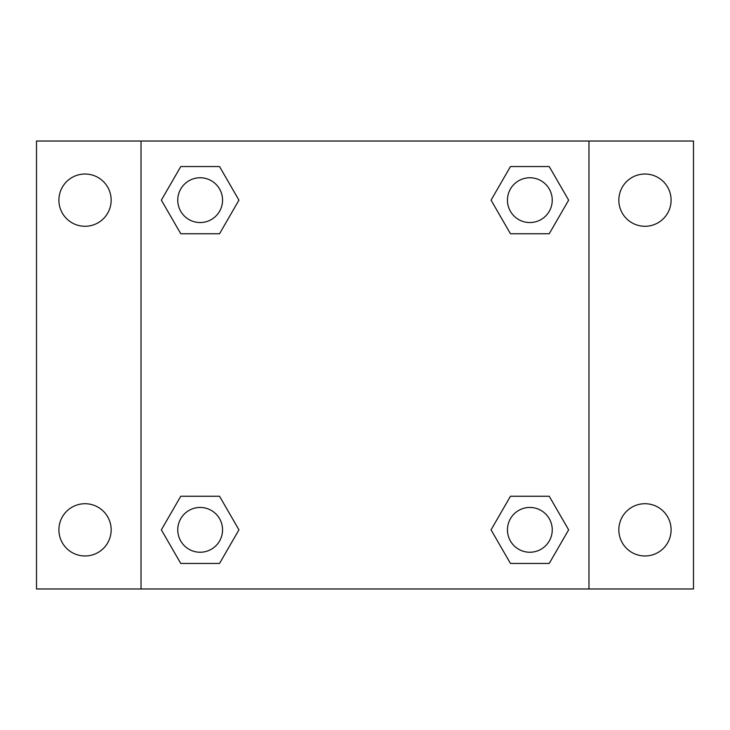 <?xml version="1.0" encoding="UTF-8"?>
<svg xmlns="http://www.w3.org/2000/svg" width="730" height="730" viewBox="0 0 730 730"><rect width="100%" height="100%" fill="white"/><g stroke="black" fill="none" stroke-linecap="round" stroke-linejoin="round"><path stroke-width="1.09" d="M36.5 141.027L693.5 141.027L693.5 588.973L36.5 588.973L36.5 141.027M644.973 174.023A26.134 26.134 0 0 1 671.098 200.157A26.134 26.134 0 0 1 644.973 226.282A26.134 26.134 0 0 1 618.839 200.157A26.134 26.134 0 0 1 644.973 174.023M644.973 503.718A26.134 26.134 0 0 1 671.098 529.843A26.134 26.134 0 0 1 644.973 555.977A26.134 26.134 0 0 1 618.839 529.843A26.134 26.134 0 0 1 644.973 503.718M85.027 503.718A26.134 26.134 0 0 1 111.161 529.843A26.134 26.134 0 0 1 85.027 555.977A26.134 26.134 0 0 1 58.902 529.843A26.134 26.134 0 0 1 85.027 503.718M85.027 174.023A26.134 26.134 0 0 1 111.161 200.157A26.134 26.134 0 0 1 85.027 226.282A26.134 26.134 0 0 1 58.902 200.157A26.134 26.134 0 0 1 85.027 174.023M180.757 496.254L219.547 496.254L238.947 529.843L219.547 563.441L180.757 563.441L161.357 529.843L180.757 496.254L219.547 496.254L180.757 496.254M510.452 166.559L549.243 166.559L568.643 200.157L549.243 233.746L510.452 233.746L491.053 200.157L510.452 166.559L549.243 166.559L510.452 166.559M141.027 588.973L141.027 141.027M588.973 141.027L588.973 588.973M180.757 166.559L219.547 166.559L238.947 200.157L219.547 233.746L180.757 233.746L161.357 200.157L180.757 166.559L219.547 166.559L180.757 166.559M510.452 496.254L549.243 496.254L568.643 529.843L549.243 563.441L510.452 563.441L491.053 529.843L510.452 496.254L549.243 496.254L510.452 496.254M549.243 563.441L510.452 563.441L549.243 563.441M552.245 529.843A22.402 22.402 0 0 0 518.647 510.452A22.402 22.402 0 0 0 518.647 549.243A22.402 22.402 0 0 0 552.245 529.843M219.547 563.441L180.757 563.441L219.547 563.441M222.55 529.843A22.402 22.402 0 0 0 188.951 510.452A22.402 22.402 0 0 0 188.951 549.243A22.402 22.402 0 0 0 222.55 529.843M549.243 233.746L510.452 233.746L549.243 233.746M552.245 200.157A22.402 22.402 0 0 0 518.647 180.757A22.402 22.402 0 0 0 518.647 219.547A22.402 22.402 0 0 0 552.245 200.157M219.547 233.746L180.757 233.746L219.547 233.746M222.55 200.157A22.402 22.402 0 0 0 188.951 180.757A22.402 22.402 0 0 0 188.951 219.547A22.402 22.402 0 0 0 222.55 200.157"/></g></svg>
